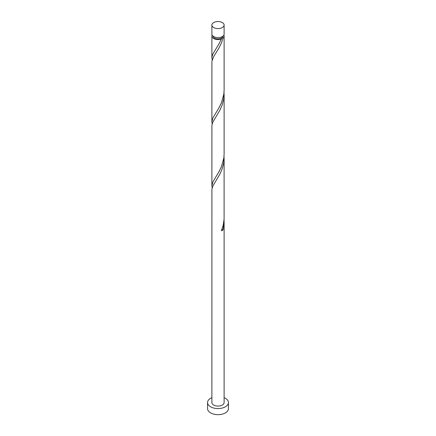 <?xml version="1.0" encoding="UTF-8"?>
<svg xmlns="http://www.w3.org/2000/svg" width="436" height="436" viewBox="0 0 436 436"><rect width="100%" height="100%" fill="white"/><g stroke="black" fill="none" stroke-linecap="round" stroke-linejoin="round"><path stroke-width="0.65" d="M213.678 27.555A6.115 3.532 0 0 0 220.338 28.324A6.115 3.532 0 0 0 224.115 25.059A6.115 3.532 0 0 0 222.322 22.563A6.115 3.532 0 0 0 215.662 21.8A6.115 3.532 0 0 0 211.885 25.059A6.115 3.532 0 0 0 213.678 27.555M224.115 25.059L224.115 34.057A6.115 3.532 180 0 1 220.338 37.322A6.115 3.532 180 0 1 213.678 36.553A6.115 3.532 180 0 1 211.885 34.057L211.885 25.059M222.889 36.183A4.894 2.823 180 0 1 221.461 38.052A4.894 2.823 180 0 1 214.539 38.052A4.894 2.823 180 0 1 213.111 36.183M211.885 397.659A10.437 6.028 0 0 0 207.563 402.542A10.437 6.028 0 0 0 210.621 406.804A10.437 6.028 0 0 0 221.995 408.112A10.437 6.028 0 0 0 228.437 402.542A10.437 6.028 0 0 0 225.379 398.281A10.437 6.028 0 0 0 224.115 397.659M207.563 402.542L207.563 408.63A10.437 6.028 0 0 0 210.621 412.892A10.437 6.028 0 0 0 221.995 414.2A10.437 6.028 0 0 0 228.437 408.63L228.437 402.542M221.815 229.696A1.221 0.709 180 0 1 223.096 229.788L224.115 221.886L224.115 402.542A6.115 3.532 0 0 1 220.338 405.807A6.115 3.532 0 0 1 213.678 405.039A6.115 3.532 0 0 1 211.885 402.542L211.907 189.338L212.746 186.265L219.88 174.122L222.218 168.748L223.723 162.873L224.05 155.919M224.115 221.886L224.05 219.848M223.096 229.788A6.115 3.532 180 0 1 221.379 230.786L223.254 225.08L224.093 219.019L224.115 157.957M223.864 35.054A6.115 3.532 180 0 1 224.115 36.057L224.115 89.952L223.821 94.22L221.379 102.929L218.828 108.046L212.904 117.916L211.885 121.916L211.907 61.481L213.575 56.756L218.54 48.707L221.128 43.654L223.096 38.003L221.461 38.052L221.379 39A6.115 3.532 180 0 1 213.678 38.553A6.115 3.532 180 0 1 211.885 36.057A6.115 3.532 180 0 1 212.136 35.054M221.379 39L218.828 44.118L212.904 53.988L211.94 57.083L212.169 60.026M224.115 36.057A6.115 3.532 180 0 1 223.096 38.003M224.115 94.029L224.115 153.881L223.821 158.148L221.379 166.857L218.828 171.975L212.904 181.845L211.885 185.845L211.907 125.41L212.746 122.336L219.88 110.194L222.218 104.82L223.723 98.945L224.05 91.991M211.885 121.916L212.169 123.955M211.885 185.845L212.169 187.883M221.461 38.052L221.123 38.417M211.885 36.057L211.885 57.988"/></g></svg>

